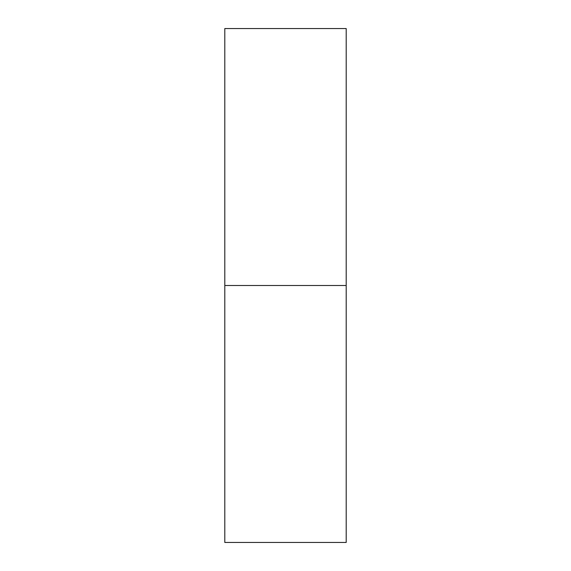 <?xml version="1.0" encoding="UTF-8"?>
<svg xmlns="http://www.w3.org/2000/svg" width="571" height="571" viewBox="0 0 571 571"><rect width="100%" height="100%" fill="white"/><g stroke="black" fill="none" stroke-linecap="round" stroke-linejoin="round"><path stroke-width="0.86" d="M224.803 542.45L224.803 28.55L224.803 285.5L346.197 285.5L346.197 28.55L346.197 285.5L224.803 285.5L224.803 542.45L346.197 542.45L346.197 285.5L346.197 542.45M224.803 28.55L346.197 28.55"/></g></svg>
